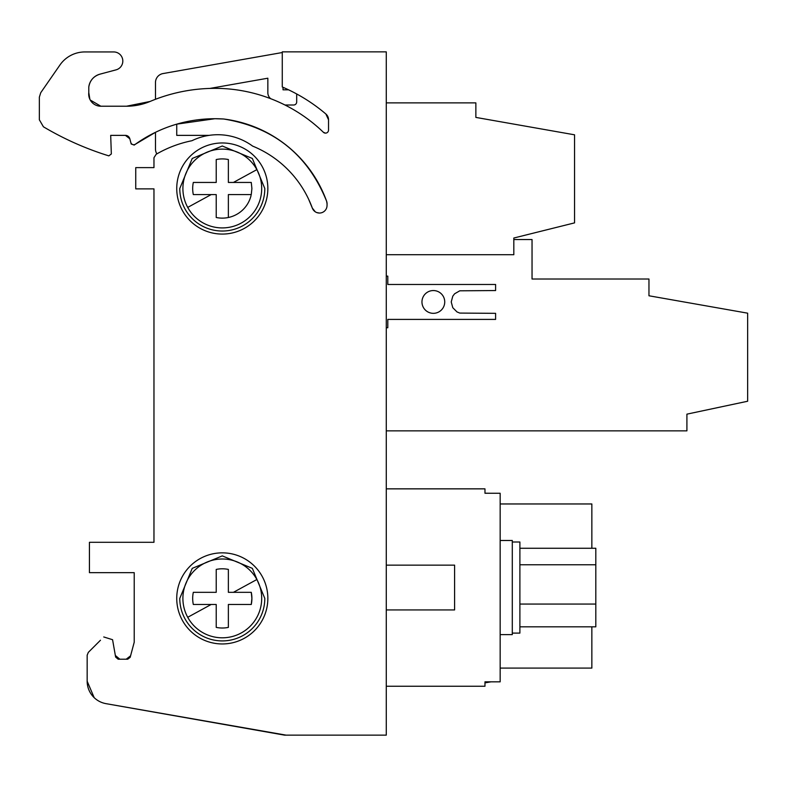 <?xml version="1.0" encoding="UTF-8"?>
<svg xmlns="http://www.w3.org/2000/svg" width="787" height="787" viewBox="0 0 787 787"><rect width="100%" height="100%" fill="white"/><g stroke="black" fill="none" stroke-linecap="round" stroke-linejoin="round"><path stroke-width="1.18" d="M512.298 633.102L519.892 633.102L519.892 541.997L512.298 541.997M433.342 313.334A11.392 11.392 -90 0 1 421.96 301.942A11.392 11.392 -90 0 1 433.342 290.551A11.392 11.392 -90 0 1 444.734 301.942A11.392 11.392 -90 0 1 433.342 313.334M222.288 142.968A45.548 45.548 0 0 0 176.741 188.516A45.548 45.548 0 0 0 222.288 234.073A45.548 45.548 0 0 0 267.846 188.516A45.548 45.548 0 0 0 222.288 142.968M222.288 643.953A45.548 45.548 0 0 1 176.741 598.405A45.548 45.548 0 0 1 222.288 552.848A45.548 45.548 0 0 1 267.846 598.405A45.548 45.548 0 0 1 222.288 643.953M315.302 211.841L312.321 208.083A7.595 7.595 0 0 0 327.038 205.614L327.067 203.931A7.595 7.595 0 0 0 326.615 201.226L327.067 203.931M176.741 124.149L214.9 118.719A136.623 136.623 0 0 0 135.502 144.159L134.203 145.083L131.203 144.001L129.825 138.768A4.555 4.555 0 0 0 125.418 135.374L129.825 138.768L130.799 142.467A3.04 3.04 0 0 0 135.502 144.159L155.482 132.314A136.623 136.623 0 0 1 176.741 124.149L176.741 135.374L208.653 135.374A30.368 30.368 0 0 1 209.067 135.384M325.503 133.141L323.388 132.285A3.04 3.04 0 0 0 328.533 130.101L328.533 119.772A7.595 7.595 0 0 0 325.867 113.987L328.533 119.772M199.298 224.285A42.518 42.518 0 0 1 179.78 188.516A42.518 42.518 0 0 0 222.288 231.034A42.518 42.518 0 0 0 264.806 188.516A42.518 42.518 0 0 1 200.282 224.895M193.317 182.446L216.218 182.446L193.317 182.446A29.611 29.611 0 0 0 193.317 194.596L211.172 194.596L193.317 194.596M187.719 207.404A39.399 39.399 0 0 0 261.697 188.516A39.399 39.399 0 0 0 212.549 150.347A39.399 39.399 0 0 0 187.719 207.404L211.172 194.596L216.218 194.596L216.218 217.497A29.611 29.611 0 0 0 228.368 217.497L228.368 194.596L228.368 217.497A29.611 29.611 0 0 0 251.043 195.589M193.317 592.326L216.218 592.326L193.317 592.326A29.611 29.611 0 0 0 193.317 604.475L211.172 604.475L193.317 604.475M179.78 598.405A42.518 42.518 0 0 0 222.288 640.913A42.518 42.518 0 0 0 264.806 598.405L252.342 568.352L222.288 555.888L192.244 568.352L179.78 598.405L192.244 568.352L222.288 555.888L252.342 568.352L264.806 598.405M187.719 617.293A39.399 39.399 0 0 0 261.697 598.405A39.399 39.399 0 0 0 212.549 560.226A39.399 39.399 0 0 0 187.719 617.293L211.172 604.475L216.218 604.475L216.218 627.387A29.611 29.611 0 0 0 228.368 627.387L228.368 604.475L228.368 627.387M251.269 604.475L228.368 604.475L251.269 604.475L251.899 598.405L251.269 592.326A29.611 29.611 0 0 1 251.269 604.475M228.368 569.424L228.368 592.326L251.269 592.326L228.368 592.326L228.368 569.424A29.611 29.611 0 0 0 216.218 569.424L216.218 592.326L216.218 569.424M216.218 627.387L216.218 604.475M251.269 194.596L228.368 194.596L251.269 194.596A29.611 29.611 0 0 0 251.269 194.586L251.899 188.516A29.611 29.611 0 0 0 251.899 188.506M216.218 159.545L216.218 182.446L216.218 159.545A29.611 29.611 0 0 1 228.368 159.545L228.368 182.446L251.269 182.446L251.899 188.516M264.806 188.516L252.342 158.462L222.288 146.008L192.244 158.462L179.78 188.516L192.244 158.462L222.288 146.008L252.342 158.462L264.806 188.516M216.218 217.497L216.218 194.596M228.368 159.545L228.368 182.446L251.269 182.446A29.611 29.611 0 0 0 251.269 182.446M187.719 169.628A39.399 39.399 0 0 1 199.298 156.524M203.4 153.947A39.399 39.399 0 0 1 256.867 169.628L233.414 182.446M283.025 87.298L283.025 89.826L288.583 89.826M296.689 93.968L296.689 101.976A3.04 3.04 0 0 1 293.659 105.005L284.983 105.005A156.357 156.357 0 0 0 270.6 98.66L270.069 98.119A7.595 7.595 0 0 1 267.846 92.758L267.846 78.208L209.854 88.429A166.982 166.982 0 0 0 155.482 99.28L155.482 82.537A9.11 9.11 0 0 1 163.017 73.565L282.267 52.532M153.967 379.836L153.967 188.88L135.748 188.88L135.748 167.621L153.967 167.621L153.967 157.725L156.16 154.282A116.889 116.889 0 0 1 156.869 153.868A9.11 9.11 0 0 1 155.482 149.038L155.482 132.314M94.184 697.666L87.16 681.217A22.784 22.784 0 0 0 105.979 703.647L284.55 735.137L386.279 735.137L386.279 51.863L282.267 51.863L282.267 84.976A3.04 3.04 0 0 0 282.267 85.114L282.267 86.973A171.576 171.576 0 0 1 325.867 113.987M386.279 735.137L363.505 735.137M150.061 101.464L126.481 106.225A60.717 60.717 0 0 0 150.061 101.464A166.982 166.982 0 0 1 225.653 88.705A156.357 156.357 0 0 1 323.388 132.285M89.875 99.28L88.793 92.61A12.139 12.139 0 0 0 100.854 106.225L90.269 100.038M88.793 86.993C89.905 80.451 93.623 76.182 99.949 74.165L116.082 69.846L99.949 74.165A15.179 15.179 0 0 0 88.793 86.993L88.793 92.61M116.082 69.846A9.11 9.11 0 0 0 113.731 51.942L84.888 51.942A30.359 30.359 0 0 0 59.94 65.006L60.078 64.809M107.347 155.393L108.842 155.865L110.091 154.921M111.341 153.967L110.692 135.374L111.341 153.967L108.842 155.865A303.861 303.861 0 0 1 43.413 126.786L39.35 119.791L39.35 97.155L40.747 92.699L59.94 65.006M153.967 407.164L153.967 542.302L89.433 542.302L89.433 572.67L134.223 572.67L134.223 642.212L130.573 655.837L126.176 659.211M119.831 659.211L115.345 655.453M87.16 681.217L87.16 655.197L88.321 652.374L100.48 640.224M105.979 703.647L286.065 735.137M214.9 118.719L223.597 118.994C273.364 127.081 307.707 154.488 326.615 201.226A125.999 125.999 0 0 0 223.597 118.994A136.623 136.623 0 0 0 214.9 118.719M319.453 213.07L316.6 212.52M308.74 199.475L312.321 208.083A106.265 106.265 0 0 0 252.657 146.116L253.266 146.372M103.736 636.958L112.571 639.703L115.63 657.086L118.168 659.211L127.72 659.211L130.18 657.332L134.223 642.212L134.223 572.67L89.433 572.67L89.433 542.302M125.418 135.374L110.692 135.374M100.854 106.225L126.481 106.225M113.731 51.942L84.888 51.942M252.657 146.116A58.887 58.887 0 0 0 191.93 140.725A116.889 116.889 0 0 0 157.853 153.317L156.16 154.282M153.967 188.88L153.967 542.302M386.279 327.756L387.794 327.756L387.794 319.404L495.603 319.404L495.603 313.334L459.785 313.078L457.001 311.927L452.781 307.707L451.236 301.942L452.781 296.178L454.611 293.787L459.785 290.806L495.603 290.551L495.603 284.481L387.794 284.481L387.794 276.129L386.279 276.129M386.279 102.881L475.86 102.881L475.86 117.411L574.559 134.813L574.559 222.878L513.822 238.018L513.822 254.722L386.279 254.722M513.822 239.533L532.042 239.533L532.042 279.011L648.96 279.011L648.96 295.774L747.65 313.177L747.65 401.242L686.913 414.149L686.913 430.853L386.279 430.853M519.892 548.264L595.808 548.264L595.808 626.826L519.892 626.826M595.808 564.771L519.892 564.771M595.808 604.062L519.892 604.062M386.279 686.244L484.969 686.244L484.969 681.837L484.969 682.87L484.969 681.837L500.158 681.837L500.158 493.252L484.969 493.252L484.969 488.855L386.279 488.855M500.158 634.617L512.298 634.617L512.298 540.482L500.158 540.482M500.158 503.965L591.854 503.965L591.854 548.264M591.854 626.826L591.854 668.094L500.158 668.094M491.049 493.252L484.969 493.203M484.969 682.87L491.009 681.837M386.279 609.935L454.601 609.935L454.601 565.155L386.279 565.155M256.867 579.517L233.414 592.326M490.291 681.926L490.813 681.857"/></g></svg>

